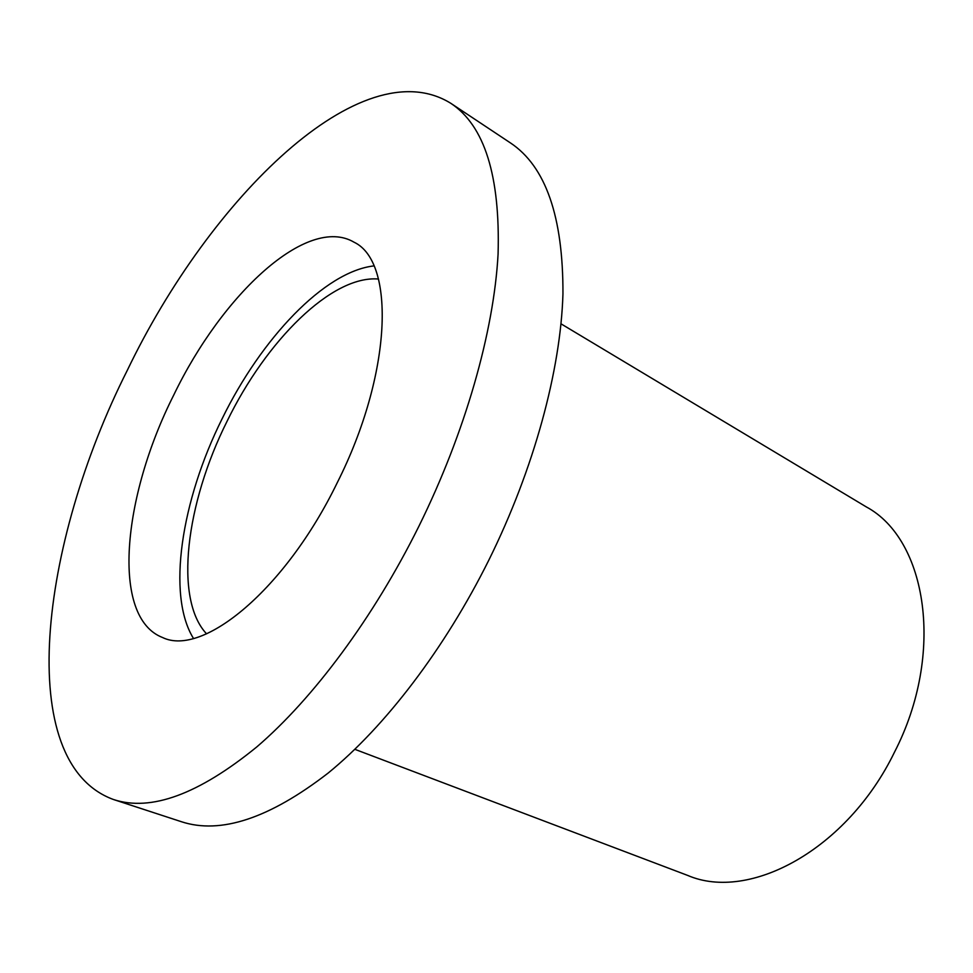 <?xml version="1.0" encoding="UTF-8"?>
<svg xmlns="http://www.w3.org/2000/svg" width="973" height="973" viewBox="0 0 973 973"><rect width="100%" height="100%" fill="white"/><g stroke="black" fill="none" stroke-linecap="round" stroke-linejoin="round"><path stroke-width="1.46" d="M450.864 103.345L510.375 142.873C545.683 166.31 563.209 216.651 562.953 293.895C560.679 370.226 534.08 468.682 488.872 560.047C444.625 649.003 385.053 726.685 328.181 773.036C269.533 818.354 220.628 834.579 181.464 821.735L113.561 799.538C12.904 762.954 39.82 543.749 127.317 370.299C209.864 198.358 361.652 47.981 450.864 103.345C484.566 125.663 500.304 175.918 498.079 254.099C493.895 331.465 465.349 432.255 418.84 526.369C373.352 618.013 313.233 698.541 256.775 746.936C198.638 794.296 150.9 811.835 113.561 799.538M561.007 323.827L866.262 506.884C926.965 539.395 945.379 653.601 894.418 752.311C847.118 849.672 749.332 902.032 687.704 875.432L354.853 749.319M206.556 633.824C173.802 598.942 185.94 503.357 227.062 421.297C266.249 340.586 331.89 275.067 378.461 279.032M193.457 638.397C166.529 594.99 181.367 500.45 222.16 418.682C261.238 338.543 324.423 271.564 373.924 265.909M337.254 482.693C285.357 589.662 202.761 657.176 162.576 637.522C110.873 617.575 122.184 497.191 173.705 395.135C222.258 294.162 307.407 214.607 354.099 242.228C395.573 261.834 392.168 373.79 337.254 482.693"/></g></svg>
